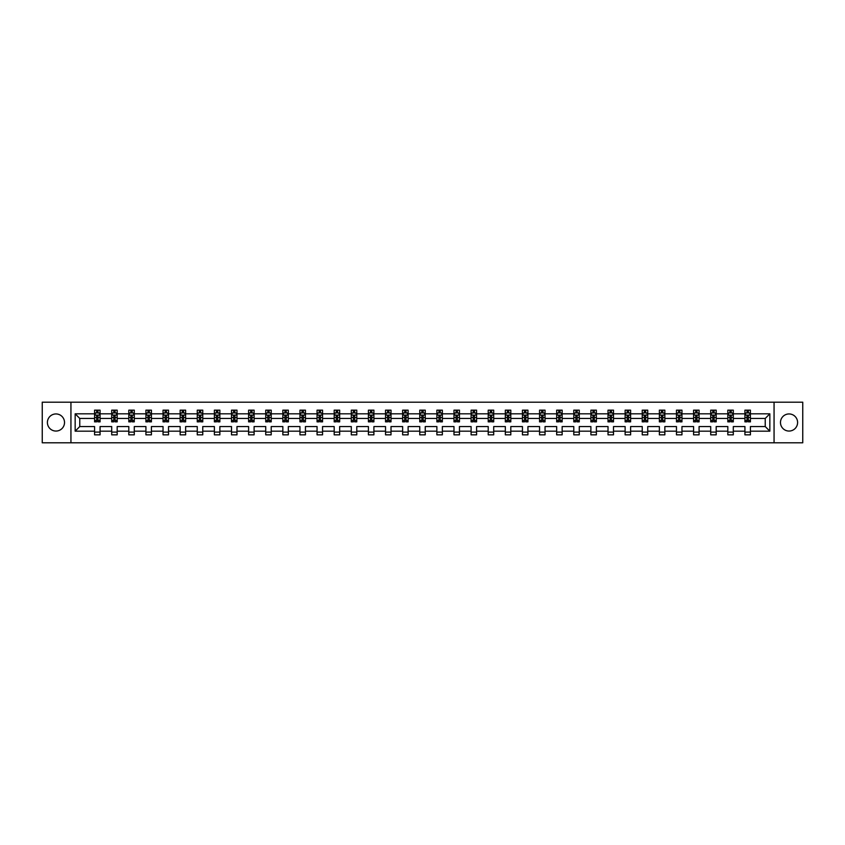 <?xml version="1.0" encoding="UTF-8"?>
<svg xmlns="http://www.w3.org/2000/svg" width="845" height="845" viewBox="0 0 845 845"><rect width="100%" height="100%" fill="white"/><g stroke="black" fill="none" stroke-linecap="round" stroke-linejoin="round"><path stroke-width="1.27" d="M789.04 413.944A8.556 8.556 0 0 0 780.484 422.5A8.556 8.556 0 0 0 789.04 431.056A8.556 8.556 0 0 0 797.595 422.5A8.556 8.556 0 0 0 789.04 413.944M55.96 413.944A8.556 8.556 0 0 0 47.404 422.5A8.556 8.556 0 0 0 55.96 431.056A8.556 8.556 0 0 0 64.516 422.5A8.556 8.556 0 0 0 55.96 413.944M774.062 442.801L802.75 442.801L802.75 402.199L774.062 402.199L774.062 442.801L70.938 442.801L70.938 402.199L42.25 402.199L42.25 442.801L70.938 442.801M750.423 431.172L750.423 426.556L765.232 426.556L769.837 431.172L750.423 431.172L750.423 434.837L744.931 434.837L744.931 431.172L733.302 431.172L733.302 434.837L727.82 434.837L727.82 431.172L716.19 431.172L716.19 434.837L710.708 434.837L710.708 431.172L699.079 431.172L699.079 434.837L693.587 434.837L693.587 431.172L681.957 431.172L681.957 434.837L676.475 434.837L676.475 431.172L664.846 431.172L664.846 434.837L659.364 434.837L659.364 431.172L647.735 431.172L647.735 434.837L642.242 434.837L642.242 431.172L630.613 431.172L630.613 434.837L625.131 434.837L625.131 431.172L613.502 431.172L613.502 434.837L608.02 434.837L608.02 431.172L596.39 431.172L596.39 434.837L590.898 434.837L590.898 431.172L579.269 431.172L579.269 434.837L573.787 434.837L573.787 431.172L562.157 431.172L562.157 434.837L556.675 434.837L556.675 431.172L545.046 431.172L545.046 434.837L539.564 434.837L539.564 431.172L527.935 431.172L527.935 434.837L522.442 434.837L522.442 431.172L510.813 431.172L510.813 434.837L505.331 434.837L505.331 431.172L493.702 431.172L493.702 434.837L488.22 434.837L488.22 431.172L476.591 431.172L476.591 434.837L471.098 434.837L471.098 431.172L459.469 431.172L459.469 434.837L453.987 434.837L453.987 431.172L442.357 431.172L442.357 434.837L436.876 434.837L436.876 431.172L425.246 431.172L425.246 434.837L419.754 434.837L419.754 431.172L408.124 431.172L408.124 434.837L402.642 434.837L402.642 431.172L391.013 431.172L391.013 434.837L385.531 434.837L385.531 431.172L373.902 431.172L373.902 434.837L368.409 434.837L368.409 431.172L356.78 431.172L356.78 434.837L351.298 434.837L351.298 431.172L339.669 431.172L339.669 434.837L334.187 434.837L334.187 431.172L322.558 431.172L322.558 434.837L317.065 434.837L317.065 431.172L305.436 431.172L305.436 434.837L299.954 434.837L299.954 431.172L288.325 431.172L288.325 434.837L282.843 434.837L282.843 431.172L271.213 431.172L271.213 434.837L265.731 434.837L265.731 431.172L254.102 431.172L254.102 434.837L248.61 434.837L248.61 431.172L236.98 431.172L236.98 434.837L231.498 434.837L231.498 431.172L219.869 431.172L219.869 434.837L214.387 434.837L214.387 431.172L202.758 431.172L202.758 434.837L197.265 434.837L197.265 431.172L185.636 431.172L185.636 434.837L180.154 434.837L180.154 431.172L168.525 431.172L168.525 434.837L163.043 434.837L163.043 431.172L151.413 431.172L151.413 434.837L145.921 434.837L145.921 431.172L134.292 431.172L134.292 434.837L128.81 434.837L128.81 431.172L117.18 431.172L117.18 434.837L111.698 434.837L111.698 431.172L100.069 431.172L100.069 434.837L94.577 434.837L94.577 431.172L75.163 431.172L75.163 413.828L94.577 413.828L94.577 410.163L100.069 410.163L100.069 413.828L111.698 413.828L111.698 410.163L117.18 410.163L117.18 413.828L128.81 413.828L128.81 410.163L134.292 410.163L134.292 413.828L145.921 413.828L145.921 410.163L151.413 410.163L151.413 413.828L163.043 413.828L163.043 410.163L168.525 410.163L168.525 413.828L180.154 413.828L180.154 410.163L185.636 410.163L185.636 413.828L197.265 413.828L197.265 410.163L202.758 410.163L202.758 413.828L214.387 413.828L214.387 410.163L219.869 410.163L219.869 413.828L231.498 413.828L231.498 410.163L236.98 410.163L236.98 413.828L248.61 413.828L248.61 410.163L254.102 410.163L254.102 413.828L265.731 413.828L265.731 410.163L271.213 410.163L271.213 413.828L282.843 413.828L282.843 410.163L288.325 410.163L288.325 413.828L299.954 413.828L299.954 410.163L305.436 410.163L305.436 413.828L317.065 413.828L317.065 410.163L322.558 410.163L322.558 413.828L334.187 413.828L334.187 410.163L339.669 410.163L339.669 413.828L351.298 413.828L351.298 410.163L356.78 410.163L356.78 413.828L368.409 413.828L368.409 410.163L373.902 410.163L373.902 413.828L385.531 413.828L385.531 410.163L391.013 410.163L391.013 413.828L402.642 413.828L402.642 410.163L408.124 410.163L408.124 413.828L419.754 413.828L419.754 410.163L425.246 410.163L425.246 413.828L436.876 413.828L436.876 410.163L442.357 410.163L442.357 413.828L453.987 413.828L453.987 410.163L459.469 410.163L459.469 413.828L471.098 413.828L471.098 410.163L476.591 410.163L476.591 413.828L488.22 413.828L488.22 410.163L493.702 410.163L493.702 413.828L505.331 413.828L505.331 410.163L510.813 410.163L510.813 413.828L522.442 413.828L522.442 410.163L527.935 410.163L527.935 413.828L539.564 413.828L539.564 410.163L545.046 410.163L545.046 413.828L556.675 413.828L556.675 410.163L562.157 410.163L562.157 413.828L573.787 413.828L573.787 410.163L579.269 410.163L579.269 413.828L590.898 413.828L590.898 410.163L596.39 410.163L596.39 413.828L608.02 413.828L608.02 410.163L613.502 410.163L613.502 413.828L625.131 413.828L625.131 410.163L630.613 410.163L630.613 413.828L642.242 413.828L642.242 410.163L647.735 410.163L647.735 413.828L659.364 413.828L659.364 410.163L664.846 410.163L664.846 413.828L676.475 413.828L676.475 410.163L681.957 410.163L681.957 413.828L693.587 413.828L693.587 410.163L699.079 410.163L699.079 413.828L710.708 413.828L710.708 410.163L716.19 410.163L716.19 413.828L727.82 413.828L727.82 410.163L733.302 410.163L733.302 413.828L744.931 413.828L744.931 410.163L750.423 410.163L750.423 413.828L769.837 413.828L769.837 431.172M774.062 402.199L70.938 402.199M744.931 413.828L744.931 418.444L733.302 418.444L733.302 413.828M733.302 431.172L733.302 426.556L744.931 426.556L744.931 431.172M727.82 413.828L727.82 418.444L716.19 418.444L716.19 413.828M716.19 431.172L716.19 426.556L727.82 426.556L727.82 431.172M710.708 413.828L710.708 418.444L699.079 418.444L699.079 413.828M699.079 431.172L699.079 426.556L710.708 426.556L710.708 431.172M693.587 413.828L693.587 418.444L681.957 418.444L681.957 413.828M681.957 431.172L681.957 426.556L693.587 426.556L693.587 431.172M676.475 413.828L676.475 418.444L664.846 418.444L664.846 413.828M664.846 431.172L664.846 426.556L676.475 426.556L676.475 431.172M659.364 413.828L659.364 418.444L647.735 418.444L647.735 413.828M647.735 431.172L647.735 426.556L659.364 426.556L659.364 431.172M642.242 413.828L642.242 418.444L630.613 418.444L630.613 413.828M630.613 431.172L630.613 426.556L642.242 426.556L642.242 431.172M625.131 413.828L625.131 418.444L613.502 418.444L613.502 413.828M613.502 431.172L613.502 426.556L625.131 426.556L625.131 431.172M608.02 413.828L608.02 418.444L596.39 418.444L596.39 413.828M596.39 431.172L596.39 426.556L608.02 426.556L608.02 431.172M590.898 413.828L590.898 418.444L579.269 418.444L579.269 413.828M579.269 431.172L579.269 426.556L590.898 426.556L590.898 431.172M573.787 413.828L573.787 418.444L562.157 418.444L562.157 413.828M562.157 431.172L562.157 426.556L573.787 426.556L573.787 431.172M556.675 413.828L556.675 418.444L545.046 418.444L545.046 413.828M545.046 431.172L545.046 426.556L556.675 426.556L556.675 431.172M539.564 413.828L539.564 418.444L527.935 418.444L527.935 413.828M527.935 431.172L527.935 426.556L539.564 426.556L539.564 431.172M522.442 413.828L522.442 418.444L510.813 418.444L510.813 413.828M510.813 431.172L510.813 426.556L522.442 426.556L522.442 431.172M505.331 413.828L505.331 418.444L493.702 418.444L493.702 413.828M493.702 431.172L493.702 426.556L505.331 426.556L505.331 431.172M488.22 413.828L488.22 418.444L476.591 418.444L476.591 413.828M476.591 431.172L476.591 426.556L488.22 426.556L488.22 431.172M471.098 413.828L471.098 418.444L459.469 418.444L459.469 413.828M459.469 431.172L459.469 426.556L471.098 426.556L471.098 431.172M453.987 413.828L453.987 418.444L442.357 418.444L442.357 413.828M442.357 431.172L442.357 426.556L453.987 426.556L453.987 431.172M436.876 413.828L436.876 418.444L425.246 418.444L425.246 413.828M425.246 431.172L425.246 426.556L436.876 426.556L436.876 431.172M419.754 413.828L419.754 418.444L408.124 418.444L408.124 413.828M408.124 431.172L408.124 426.556L419.754 426.556L419.754 431.172M402.642 413.828L402.642 418.444L391.013 418.444L391.013 413.828M391.013 431.172L391.013 426.556L402.642 426.556L402.642 431.172M385.531 413.828L385.531 418.444L373.902 418.444L373.902 413.828M373.902 431.172L373.902 426.556L385.531 426.556L385.531 431.172M368.409 413.828L368.409 418.444L356.78 418.444L356.78 413.828M356.78 431.172L356.78 426.556L368.409 426.556L368.409 431.172M351.298 413.828L351.298 418.444L339.669 418.444L339.669 413.828M339.669 431.172L339.669 426.556L351.298 426.556L351.298 431.172M334.187 413.828L334.187 418.444L322.558 418.444L322.558 413.828M322.558 431.172L322.558 426.556L334.187 426.556L334.187 431.172M317.065 413.828L317.065 418.444L305.436 418.444L305.436 413.828M305.436 431.172L305.436 426.556L317.065 426.556L317.065 431.172M299.954 413.828L299.954 418.444L288.325 418.444L288.325 413.828M288.325 431.172L288.325 426.556L299.954 426.556L299.954 431.172M282.843 413.828L282.843 418.444L271.213 418.444L271.213 413.828M271.213 431.172L271.213 426.556L282.843 426.556L282.843 431.172M265.731 413.828L265.731 418.444L254.102 418.444L254.102 413.828M254.102 431.172L254.102 426.556L265.731 426.556L265.731 431.172M248.61 413.828L248.61 418.444L236.98 418.444L236.98 413.828M236.98 431.172L236.98 426.556L248.61 426.556L248.61 431.172M231.498 413.828L231.498 418.444L219.869 418.444L219.869 413.828M219.869 431.172L219.869 426.556L231.498 426.556L231.498 431.172M214.387 413.828L214.387 418.444L202.758 418.444L202.758 413.828M202.758 431.172L202.758 426.556L214.387 426.556L214.387 431.172M197.265 413.828L197.265 418.444L185.636 418.444L185.636 413.828M185.636 431.172L185.636 426.556L197.265 426.556L197.265 431.172M180.154 413.828L180.154 418.444L168.525 418.444L168.525 413.828M168.525 431.172L168.525 426.556L180.154 426.556L180.154 431.172M163.043 413.828L163.043 418.444L151.413 418.444L151.413 413.828M151.413 431.172L151.413 426.556L163.043 426.556L163.043 431.172M145.921 413.828L145.921 418.444L134.292 418.444L134.292 413.828M134.292 431.172L134.292 426.556L145.921 426.556L145.921 431.172M128.81 413.828L128.81 418.444L117.18 418.444L117.18 413.828M117.18 431.172L117.18 426.556L128.81 426.556L128.81 431.172M111.698 413.828L111.698 418.444L100.069 418.444L100.069 413.828M100.069 431.172L100.069 426.556L111.698 426.556L111.698 431.172M94.577 413.828L94.577 418.444L79.768 418.444L79.768 426.556L94.577 426.556L94.577 431.172M75.163 413.828L79.768 418.444M765.232 426.556L765.232 418.444L750.423 418.444L750.423 413.828M747.022 412.899L748.332 412.899M729.9 412.899L731.221 412.899M712.789 412.899L714.11 412.899M695.678 412.899L696.988 412.899M678.556 412.899L679.876 412.899M661.445 412.899L662.765 412.899M644.334 412.899L645.643 412.899M627.212 412.899L628.532 412.899M610.101 412.899L611.421 412.899M592.989 412.899L594.299 412.899M575.867 412.899L577.188 412.899M558.756 412.899L560.077 412.899M541.645 412.899L542.965 412.899M524.534 412.899L525.843 412.899M507.412 412.899L508.732 412.899M490.301 412.899L491.621 412.899M473.189 412.899L474.499 412.899M456.068 412.899L457.388 412.899M438.956 412.899L440.277 412.899M421.845 412.899L423.155 412.899M404.723 412.899L406.044 412.899M387.612 412.899L388.932 412.899M370.501 412.899L371.811 412.899M353.379 412.899L354.699 412.899M336.268 412.899L337.588 412.899M319.156 412.899L320.466 412.899M302.035 412.899L303.355 412.899M284.923 412.899L286.244 412.899M267.812 412.899L269.132 412.899M250.701 412.899L252.011 412.899M233.579 412.899L234.899 412.899M216.468 412.899L217.788 412.899M199.357 412.899L200.666 412.899M182.235 412.899L183.555 412.899M165.124 412.899L166.444 412.899M148.012 412.899L149.322 412.899M130.891 412.899L132.211 412.899M113.779 412.899L115.1 412.899M96.668 412.899L97.978 412.899M94.577 432.101L100.069 432.101M111.698 432.101L117.18 432.101M128.81 432.101L134.292 432.101M145.921 432.101L151.413 432.101M163.043 432.101L168.525 432.101M180.154 432.101L185.636 432.101M197.265 432.101L202.758 432.101M214.387 432.101L219.869 432.101M231.498 432.101L236.98 432.101M248.61 432.101L254.102 432.101M265.731 432.101L271.213 432.101M282.843 432.101L288.325 432.101M299.954 432.101L305.436 432.101M317.065 432.101L322.558 432.101M334.187 432.101L339.669 432.101M351.298 432.101L356.78 432.101M368.409 432.101L373.902 432.101M385.531 432.101L391.013 432.101M402.642 432.101L408.124 432.101M419.754 432.101L425.246 432.101M436.876 432.101L442.357 432.101M453.987 432.101L459.469 432.101M471.098 432.101L476.591 432.101M488.22 432.101L493.702 432.101M505.331 432.101L510.813 432.101M522.442 432.101L527.935 432.101M539.564 432.101L545.046 432.101M556.675 432.101L562.157 432.101M573.787 432.101L579.269 432.101M590.898 432.101L596.39 432.101M608.02 432.101L613.502 432.101M625.131 432.101L630.613 432.101M642.242 432.101L647.735 432.101M659.364 432.101L664.846 432.101M676.475 432.101L681.957 432.101M693.587 432.101L699.079 432.101M710.708 432.101L716.19 432.101M727.82 432.101L733.302 432.101M744.931 432.101L750.423 432.101M79.768 426.556L75.163 431.172M769.837 413.828L765.232 418.444M97.978 411.589L96.668 411.589M95.612 413.089L94.577 413.089L94.577 410.163L96.668 410.163L96.668 412.951M94.577 420.461L94.577 421.845L96.668 421.845L96.668 420.461L94.577 420.461L94.577 418.444M100.069 418.444L100.069 421.845L97.978 421.845L97.978 415.972L96.668 415.972L96.668 420.461M99.034 413.089L100.069 413.089L100.069 410.163L97.978 410.163L97.978 412.951M100.069 415.149L98.971 412.951L95.675 412.951L94.577 415.149M115.1 411.589L113.779 411.589M112.723 413.089L111.698 413.089L111.698 410.163L113.779 410.163L113.779 412.951M111.698 420.461L111.698 421.845L113.779 421.845L113.779 420.461L111.698 420.461L111.698 418.444M117.18 418.444L117.18 421.845L115.1 421.845L115.1 415.972L113.779 415.972L113.779 420.461M116.145 413.089L117.18 413.089L117.18 410.163L115.1 410.163L115.1 412.951M117.18 415.149L116.082 412.951L112.797 412.951L111.698 415.149M132.211 411.589L130.891 411.589M129.845 413.089L128.81 413.089L128.81 410.163L130.891 410.163L130.891 412.951M128.81 420.461L128.81 421.845L130.891 421.845L130.891 420.461L128.81 420.461L128.81 418.444M134.292 418.444L134.292 421.845L132.211 421.845L132.211 415.972L130.891 415.972L130.891 420.461M133.267 413.089L134.292 413.089L134.292 410.163L132.211 410.163L132.211 412.951M134.292 415.149L133.204 412.951L129.908 412.951L128.81 415.149M149.322 411.589L148.012 411.589M146.956 413.089L145.921 413.089L145.921 410.163L148.012 410.163L148.012 412.951M145.921 420.461L145.921 421.845L148.012 421.845L148.012 420.461L145.921 420.461L145.921 418.444M151.413 418.444L151.413 421.845L149.322 421.845L149.322 415.972L148.012 415.972L148.012 420.461M150.378 413.089L151.413 413.089L151.413 410.163L149.322 410.163L149.322 412.951M151.413 415.149L150.315 412.951L147.019 412.951L145.921 415.149M166.444 411.589L165.124 411.589M164.067 413.089L163.043 413.089L163.043 410.163L165.124 410.163L165.124 412.951M163.043 420.461L163.043 421.845L165.124 421.845L165.124 420.461L163.043 420.461L163.043 418.444M168.525 418.444L168.525 421.845L166.444 421.845L166.444 415.972L165.124 415.972L165.124 420.461M167.49 413.089L168.525 413.089L168.525 410.163L166.444 410.163L166.444 412.951M168.525 415.149L167.426 412.951L164.141 412.951L163.043 415.149M183.555 411.589L182.235 411.589M181.189 413.089L180.154 413.089L180.154 410.163L182.235 410.163L182.235 412.951M180.154 420.461L180.154 421.845L182.235 421.845L182.235 420.461L180.154 420.461L180.154 418.444M185.636 418.444L185.636 421.845L183.555 421.845L183.555 415.972L182.235 415.972L182.235 420.461M184.611 413.089L185.636 413.089L185.636 410.163L183.555 410.163L183.555 412.951M185.636 415.149L184.537 412.951L181.252 412.951L180.154 415.149M200.666 411.589L199.357 411.589M198.3 413.089L197.265 413.089L197.265 410.163L199.357 410.163L199.357 412.951M197.265 420.461L197.265 421.845L199.357 421.845L199.357 420.461L197.265 420.461L197.265 418.444M202.758 418.444L202.758 421.845L200.666 421.845L200.666 415.972L199.357 415.972L199.357 420.461M201.723 413.089L202.758 413.089L202.758 410.163L200.666 410.163L200.666 412.951M202.758 415.149L201.659 412.951L198.364 412.951L197.265 415.149M217.788 411.589L216.468 411.589M215.412 413.089L214.387 413.089L214.387 410.163L216.468 410.163L216.468 412.951M214.387 420.461L214.387 421.845L216.468 421.845L216.468 420.461L214.387 420.461L214.387 418.444M219.869 418.444L219.869 421.845L217.788 421.845L217.788 415.972L216.468 415.972L216.468 420.461M218.834 413.089L219.869 413.089L219.869 410.163L217.788 410.163L217.788 412.951M219.869 415.149L218.77 412.951L215.475 412.951L214.387 415.149M234.899 411.589L233.579 411.589M232.533 413.089L231.498 413.089L231.498 410.163L233.579 410.163L233.579 412.951M231.498 420.461L231.498 421.845L233.579 421.845L233.579 420.461L231.498 420.461L231.498 418.444M236.98 418.444L236.98 421.845L234.899 421.845L234.899 415.972L233.579 415.972L233.579 420.461M235.956 413.089L236.98 413.089L236.98 410.163L234.899 410.163L234.899 412.951M236.98 415.149L235.882 412.951L232.597 412.951L231.498 415.149M252.011 411.589L250.701 411.589M249.645 413.089L248.61 413.089L248.61 410.163L250.701 410.163L250.701 412.951M248.61 420.461L248.61 421.845L250.701 421.845L250.701 420.461L248.61 420.461L248.61 418.444M254.102 418.444L254.102 421.845L252.011 421.845L252.011 415.972L250.701 415.972L250.701 420.461M253.067 413.089L254.102 413.089L254.102 410.163L252.011 410.163L252.011 412.951M254.102 415.149L253.004 412.951L249.708 412.951L248.61 415.149M269.132 411.589L267.812 411.589M266.756 413.089L265.731 413.089L265.731 410.163L267.812 410.163L267.812 412.951M265.731 420.461L265.731 421.845L267.812 421.845L267.812 420.461L265.731 420.461L265.731 418.444M271.213 418.444L271.213 421.845L269.132 421.845L269.132 415.972L267.812 415.972L267.812 420.461M270.178 413.089L271.213 413.089L271.213 410.163L269.132 410.163L269.132 412.951M271.213 415.149L270.115 412.951L266.819 412.951L265.731 415.149M286.244 411.589L284.923 411.589M283.867 413.089L282.843 413.089L282.843 410.163L284.923 410.163L284.923 412.951M282.843 420.461L282.843 421.845L284.923 421.845L284.923 420.461L282.843 420.461L282.843 418.444M288.325 418.444L288.325 421.845L286.244 421.845L286.244 415.972L284.923 415.972L284.923 420.461M287.3 413.089L288.325 413.089L288.325 410.163L286.244 410.163L286.244 412.951M288.325 415.149L287.226 412.951L283.941 412.951L282.843 415.149M303.355 411.589L302.035 411.589M300.989 413.089L299.954 413.089L299.954 410.163L302.035 410.163L302.035 412.951M299.954 420.461L299.954 421.845L302.035 421.845L302.035 420.461L299.954 420.461L299.954 418.444M305.436 418.444L305.436 421.845L303.355 421.845L303.355 415.972L302.035 415.972L302.035 420.461M304.411 413.089L305.436 413.089L305.436 410.163L303.355 410.163L303.355 412.951M305.436 415.149L304.348 412.951L301.052 412.951L299.954 415.149M320.466 411.589L319.156 411.589M318.1 413.089L317.065 413.089L317.065 410.163L319.156 410.163L319.156 412.951M317.065 420.461L317.065 421.845L319.156 421.845L319.156 420.461L317.065 420.461L317.065 418.444M322.558 418.444L322.558 421.845L320.466 421.845L320.466 415.972L319.156 415.972L319.156 420.461M321.522 413.089L322.558 413.089L322.558 410.163L320.466 410.163L320.466 412.951M322.558 415.149L321.459 412.951L318.164 412.951L317.065 415.149M337.588 411.589L336.268 411.589M335.212 413.089L334.187 413.089L334.187 410.163L336.268 410.163L336.268 412.951M334.187 420.461L334.187 421.845L336.268 421.845L336.268 420.461L334.187 420.461L334.187 418.444M339.669 418.444L339.669 421.845L337.588 421.845L337.588 415.972L336.268 415.972L336.268 420.461M338.634 413.089L339.669 413.089L339.669 410.163L337.588 410.163L337.588 412.951M339.669 415.149L338.57 412.951L335.285 412.951L334.187 415.149M354.699 411.589L353.379 411.589M352.333 413.089L351.298 413.089L351.298 410.163L353.379 410.163L353.379 412.951M351.298 420.461L351.298 421.845L353.379 421.845L353.379 420.461L351.298 420.461L351.298 418.444M356.78 418.444L356.78 421.845L354.699 421.845L354.699 415.972L353.379 415.972L353.379 420.461M355.756 413.089L356.78 413.089L356.78 410.163L354.699 410.163L354.699 412.951M356.78 415.149L355.692 412.951L352.397 412.951L351.298 415.149M371.811 411.589L370.501 411.589M369.445 413.089L368.409 413.089L368.409 410.163L370.501 410.163L370.501 412.951M368.409 420.461L368.409 421.845L370.501 421.845L370.501 420.461L368.409 420.461L368.409 418.444M373.902 418.444L373.902 421.845L371.811 421.845L371.811 415.972L370.501 415.972L370.501 420.461M372.867 413.089L373.902 413.089L373.902 410.163L371.811 410.163L371.811 412.951M373.902 415.149L372.803 412.951L369.508 412.951L368.409 415.149M388.932 411.589L387.612 411.589M386.556 413.089L385.531 413.089L385.531 410.163L387.612 410.163L387.612 412.951M385.531 420.461L385.531 421.845L387.612 421.845L387.612 420.461L385.531 420.461L385.531 418.444M391.013 418.444L391.013 421.845L388.932 421.845L388.932 415.972L387.612 415.972L387.612 420.461M389.978 413.089L391.013 413.089L391.013 410.163L388.932 410.163L388.932 412.951M391.013 415.149L389.915 412.951L386.63 412.951L385.531 415.149M406.044 411.589L404.723 411.589M403.678 413.089L402.642 413.089L402.642 410.163L404.723 410.163L404.723 412.951M402.642 420.461L402.642 421.845L404.723 421.845L404.723 420.461L402.642 420.461L402.642 418.444M408.124 418.444L408.124 421.845L406.044 421.845L406.044 415.972L404.723 415.972L404.723 420.461M407.1 413.089L408.124 413.089L408.124 410.163L406.044 410.163L406.044 412.951M408.124 415.149L407.026 412.951L403.741 412.951L402.642 415.149M423.155 411.589L421.845 411.589M420.789 413.089L419.754 413.089L419.754 410.163L421.845 410.163L421.845 412.951M419.754 420.461L419.754 421.845L421.845 421.845L421.845 420.461L419.754 420.461L419.754 418.444M425.246 418.444L425.246 421.845L423.155 421.845L423.155 415.972L421.845 415.972L421.845 420.461M424.211 413.089L425.246 413.089L425.246 410.163L423.155 410.163L423.155 412.951M425.246 415.149L424.148 412.951L420.852 412.951L419.754 415.149M440.277 411.589L438.956 411.589M437.9 413.089L436.876 413.089L436.876 410.163L438.956 410.163L438.956 412.951M436.876 420.461L436.876 421.845L438.956 421.845L438.956 420.461L436.876 420.461L436.876 418.444M442.357 418.444L442.357 421.845L440.277 421.845L440.277 415.972L438.956 415.972L438.956 420.461M441.322 413.089L442.357 413.089L442.357 410.163L440.277 410.163L440.277 412.951M442.357 415.149L441.259 412.951L437.974 412.951L436.876 415.149M457.388 411.589L456.068 411.589M455.022 413.089L453.987 413.089L453.987 410.163L456.068 410.163L456.068 412.951M453.987 420.461L453.987 421.845L456.068 421.845L456.068 420.461L453.987 420.461L453.987 418.444M459.469 418.444L459.469 421.845L457.388 421.845L457.388 415.972L456.068 415.972L456.068 420.461M458.444 413.089L459.469 413.089L459.469 410.163L457.388 410.163L457.388 412.951M459.469 415.149L458.37 412.951L455.085 412.951L453.987 415.149M474.499 411.589L473.189 411.589M472.133 413.089L471.098 413.089L471.098 410.163L473.189 410.163L473.189 412.951M471.098 420.461L471.098 421.845L473.189 421.845L473.189 420.461L471.098 420.461L471.098 418.444M476.591 418.444L476.591 421.845L474.499 421.845L474.499 415.972L473.189 415.972L473.189 420.461M475.555 413.089L476.591 413.089L476.591 410.163L474.499 410.163L474.499 412.951M476.591 415.149L475.492 412.951L472.197 412.951L471.098 415.149M491.621 411.589L490.301 411.589M489.244 413.089L488.22 413.089L488.22 410.163L490.301 410.163L490.301 412.951M488.22 420.461L488.22 421.845L490.301 421.845L490.301 420.461L488.22 420.461L488.22 418.444M493.702 418.444L493.702 421.845L491.621 421.845L491.621 415.972L490.301 415.972L490.301 420.461M492.667 413.089L493.702 413.089L493.702 410.163L491.621 410.163L491.621 412.951M493.702 415.149L492.603 412.951L489.308 412.951L488.22 415.149M508.732 411.589L507.412 411.589M506.366 413.089L505.331 413.089L505.331 410.163L507.412 410.163L507.412 412.951M505.331 420.461L505.331 421.845L507.412 421.845L507.412 420.461L505.331 420.461L505.331 418.444M510.813 418.444L510.813 421.845L508.732 421.845L508.732 415.972L507.412 415.972L507.412 420.461M509.788 413.089L510.813 413.089L510.813 410.163L508.732 410.163L508.732 412.951M510.813 415.149L509.715 412.951L506.43 412.951L505.331 415.149M525.843 411.589L524.534 411.589M523.477 413.089L522.442 413.089L522.442 410.163L524.534 410.163L524.534 412.951M522.442 420.461L522.442 421.845L524.534 421.845L524.534 420.461L522.442 420.461L522.442 418.444M527.935 418.444L527.935 421.845L525.843 421.845L525.843 415.972L524.534 415.972L524.534 420.461M526.9 413.089L527.935 413.089L527.935 410.163L525.843 410.163L525.843 412.951M527.935 415.149L526.836 412.951L523.541 412.951L522.442 415.149M542.965 411.589L541.645 411.589M540.589 413.089L539.564 413.089L539.564 410.163L541.645 410.163L541.645 412.951M539.564 420.461L539.564 421.845L541.645 421.845L541.645 420.461L539.564 420.461L539.564 418.444M545.046 418.444L545.046 421.845L542.965 421.845L542.965 415.972L541.645 415.972L541.645 420.461M544.011 413.089L545.046 413.089L545.046 410.163L542.965 410.163L542.965 412.951M545.046 415.149L543.948 412.951L540.652 412.951L539.564 415.149M560.077 411.589L558.756 411.589M557.7 413.089L556.675 413.089L556.675 410.163L558.756 410.163L558.756 412.951M556.675 420.461L556.675 421.845L558.756 421.845L558.756 420.461L556.675 420.461L556.675 418.444M562.157 418.444L562.157 421.845L560.077 421.845L560.077 415.972L558.756 415.972L558.756 420.461M561.133 413.089L562.157 413.089L562.157 410.163L560.077 410.163L560.077 412.951M562.157 415.149L561.059 412.951L557.774 412.951L556.675 415.149M577.188 411.589L575.867 411.589M574.822 413.089L573.787 413.089L573.787 410.163L575.867 410.163L575.867 412.951M573.787 420.461L573.787 421.845L575.867 421.845L575.867 420.461L573.787 420.461L573.787 418.444M579.269 418.444L579.269 421.845L577.188 421.845L577.188 415.972L575.867 415.972L575.867 420.461M578.244 413.089L579.269 413.089L579.269 410.163L577.188 410.163L577.188 412.951M579.269 415.149L578.181 412.951L574.885 412.951L573.787 415.149M594.299 411.589L592.989 411.589M591.933 413.089L590.898 413.089L590.898 410.163L592.989 410.163L592.989 412.951M590.898 420.461L590.898 421.845L592.989 421.845L592.989 420.461L590.898 420.461L590.898 418.444M596.39 418.444L596.39 421.845L594.299 421.845L594.299 415.972L592.989 415.972L592.989 420.461M595.355 413.089L596.39 413.089L596.39 410.163L594.299 410.163L594.299 412.951M596.39 415.149L595.292 412.951L591.996 412.951L590.898 415.149M611.421 411.589L610.101 411.589M609.044 413.089L608.02 413.089L608.02 410.163L610.101 410.163L610.101 412.951M608.02 420.461L608.02 421.845L610.101 421.845L610.101 420.461L608.02 420.461L608.02 418.444M613.502 418.444L613.502 421.845L611.421 421.845L611.421 415.972L610.101 415.972L610.101 420.461M612.467 413.089L613.502 413.089L613.502 410.163L611.421 410.163L611.421 412.951M613.502 415.149L612.403 412.951L609.118 412.951L608.02 415.149M628.532 411.589L627.212 411.589M626.166 413.089L625.131 413.089L625.131 410.163L627.212 410.163L627.212 412.951M625.131 420.461L625.131 421.845L627.212 421.845L627.212 420.461L625.131 420.461L625.131 418.444M630.613 418.444L630.613 421.845L628.532 421.845L628.532 415.972L627.212 415.972L627.212 420.461M629.588 413.089L630.613 413.089L630.613 410.163L628.532 410.163L628.532 412.951M630.613 415.149L629.525 412.951L626.229 412.951L625.131 415.149M645.643 411.589L644.334 411.589M643.277 413.089L642.242 413.089L642.242 410.163L644.334 410.163L644.334 412.951M642.242 420.461L642.242 421.845L644.334 421.845L644.334 420.461L642.242 420.461L642.242 418.444M647.735 418.444L647.735 421.845L645.643 421.845L645.643 415.972L644.334 415.972L644.334 420.461M646.7 413.089L647.735 413.089L647.735 410.163L645.643 410.163L645.643 412.951M647.735 415.149L646.636 412.951L643.341 412.951L642.242 415.149M662.765 411.589L661.445 411.589M660.389 413.089L659.364 413.089L659.364 410.163L661.445 410.163L661.445 412.951M659.364 420.461L659.364 421.845L661.445 421.845L661.445 420.461L659.364 420.461L659.364 418.444M664.846 418.444L664.846 421.845L662.765 421.845L662.765 415.972L661.445 415.972L661.445 420.461M663.811 413.089L664.846 413.089L664.846 410.163L662.765 410.163L662.765 412.951M664.846 415.149L663.747 412.951L660.463 412.951L659.364 415.149M679.876 411.589L678.556 411.589M677.51 413.089L676.475 413.089L676.475 410.163L678.556 410.163L678.556 412.951M676.475 420.461L676.475 421.845L678.556 421.845L678.556 420.461L676.475 420.461L676.475 418.444M681.957 418.444L681.957 421.845L679.876 421.845L679.876 415.972L678.556 415.972L678.556 420.461M680.933 413.089L681.957 413.089L681.957 410.163L679.876 410.163L679.876 412.951M681.957 415.149L680.859 412.951L677.574 412.951L676.475 415.149M696.988 411.589L695.678 411.589M694.622 413.089L693.587 413.089L693.587 410.163L695.678 410.163L695.678 412.951M693.587 420.461L693.587 421.845L695.678 421.845L695.678 420.461L693.587 420.461L693.587 418.444M699.079 418.444L699.079 421.845L696.988 421.845L696.988 415.972L695.678 415.972L695.678 420.461M698.044 413.089L699.079 413.089L699.079 410.163L696.988 410.163L696.988 412.951M699.079 415.149L697.981 412.951L694.685 412.951L693.587 415.149M714.11 411.589L712.789 411.589M711.733 413.089L710.708 413.089L710.708 410.163L712.789 410.163L712.789 412.951M710.708 420.461L710.708 421.845L712.789 421.845L712.789 420.461L710.708 420.461L710.708 418.444M716.19 418.444L716.19 421.845L714.11 421.845L714.11 415.972L712.789 415.972L712.789 420.461M715.155 413.089L716.19 413.089L716.19 410.163L714.11 410.163L714.11 412.951M716.19 415.149L715.092 412.951L711.796 412.951L710.708 415.149M731.221 411.589L729.9 411.589M728.855 413.089L727.82 413.089L727.82 410.163L729.9 410.163L729.9 412.951M727.82 420.461L727.82 421.845L729.9 421.845L729.9 420.461L727.82 420.461L727.82 418.444M733.302 418.444L733.302 421.845L731.221 421.845L731.221 415.972L729.9 415.972L729.9 420.461M732.277 413.089L733.302 413.089L733.302 410.163L731.221 410.163L731.221 412.951M733.302 415.149L732.203 412.951L728.918 412.951L727.82 415.149M748.332 411.589L747.022 411.589M745.966 413.089L744.931 413.089L744.931 410.163L747.022 410.163L747.022 412.951M744.931 420.461L744.931 421.845L747.022 421.845L747.022 420.461L744.931 420.461L744.931 418.444M750.423 418.444L750.423 421.845L748.332 421.845L748.332 415.972L747.022 415.972L747.022 420.461M749.388 413.089L750.423 413.089L750.423 410.163L748.332 410.163L748.332 412.951M750.423 415.149L749.325 412.951L746.029 412.951L744.931 415.149M100.037 415.096L94.608 415.096M100.069 420.461L97.978 420.461M96.668 417.525L94.577 417.525M100.069 417.525L97.978 417.525M97.978 412.286L96.668 412.286M117.149 415.096L111.72 415.096M117.18 420.461L115.1 420.461M113.779 417.525L111.698 417.525M117.18 417.525L115.1 417.525M115.1 412.286L113.779 412.286M134.27 415.096L128.841 415.096M134.292 420.461L132.211 420.461M130.891 417.525L128.81 417.525M134.292 417.525L132.211 417.525M132.211 412.286L130.891 412.286M151.382 415.096L145.953 415.096M151.413 420.461L149.322 420.461M148.012 417.525L145.921 417.525M151.413 417.525L149.322 417.525M149.322 412.286L148.012 412.286M168.493 415.096L163.064 415.096M168.525 420.461L166.444 420.461M165.124 417.525L163.043 417.525M168.525 417.525L166.444 417.525M166.444 412.286L165.124 412.286M185.615 415.096L180.186 415.096M185.636 420.461L183.555 420.461M182.235 417.525L180.154 417.525M185.636 417.525L183.555 417.525M183.555 412.286L182.235 412.286M202.726 415.096L197.297 415.096M202.758 420.461L200.666 420.461M199.357 417.525L197.265 417.525M202.758 417.525L200.666 417.525M200.666 412.286L199.357 412.286M219.837 415.096L214.408 415.096M219.869 420.461L217.788 420.461M216.468 417.525L214.387 417.525M219.869 417.525L217.788 417.525M217.788 412.286L216.468 412.286M236.959 415.096L231.53 415.096M236.98 420.461L234.899 420.461M233.579 417.525L231.498 417.525M236.98 417.525L234.899 417.525M234.899 412.286L233.579 412.286M254.07 415.096L248.641 415.096M254.102 420.461L252.011 420.461M250.701 417.525L248.61 417.525M254.102 417.525L252.011 417.525M252.011 412.286L250.701 412.286M271.182 415.096L265.752 415.096M271.213 420.461L269.132 420.461M267.812 417.525L265.731 417.525M271.213 417.525L269.132 417.525M269.132 412.286L267.812 412.286M288.303 415.096L282.864 415.096M288.325 420.461L286.244 420.461M284.923 417.525L282.843 417.525M288.325 417.525L286.244 417.525M286.244 412.286L284.923 412.286M305.415 415.096L299.986 415.096M305.436 420.461L303.355 420.461M302.035 417.525L299.954 417.525M305.436 417.525L303.355 417.525M303.355 412.286L302.035 412.286M322.526 415.096L317.097 415.096M322.558 420.461L320.466 420.461M319.156 417.525L317.065 417.525M322.558 417.525L320.466 417.525M320.466 412.286L319.156 412.286M339.648 415.096L334.208 415.096M339.669 420.461L337.588 420.461M336.268 417.525L334.187 417.525M339.669 417.525L337.588 417.525M337.588 412.286L336.268 412.286M356.759 415.096L351.33 415.096M356.78 420.461L354.699 420.461M353.379 417.525L351.298 417.525M356.78 417.525L354.699 417.525M354.699 412.286L353.379 412.286M373.87 415.096L368.441 415.096M373.902 420.461L371.811 420.461M370.501 417.525L368.409 417.525M373.902 417.525L371.811 417.525M371.811 412.286L370.501 412.286M390.981 415.096L385.552 415.096M391.013 420.461L388.932 420.461M387.612 417.525L385.531 417.525M391.013 417.525L388.932 417.525M388.932 412.286L387.612 412.286M408.103 415.096L402.674 415.096M408.124 420.461L406.044 420.461M404.723 417.525L402.642 417.525M408.124 417.525L406.044 417.525M406.044 412.286L404.723 412.286M425.215 415.096L419.785 415.096M425.246 420.461L423.155 420.461M421.845 417.525L419.754 417.525M425.246 417.525L423.155 417.525M423.155 412.286L421.845 412.286M442.326 415.096L436.897 415.096M442.357 420.461L440.277 420.461M438.956 417.525L436.876 417.525M442.357 417.525L440.277 417.525M440.277 412.286L438.956 412.286M459.448 415.096L454.018 415.096M459.469 420.461L457.388 420.461M456.068 417.525L453.987 417.525M459.469 417.525L457.388 417.525M457.388 412.286L456.068 412.286M476.559 415.096L471.13 415.096M476.591 420.461L474.499 420.461M473.189 417.525L471.098 417.525M476.591 417.525L474.499 417.525M474.499 412.286L473.189 412.286M493.67 415.096L488.241 415.096M493.702 420.461L491.621 420.461M490.301 417.525L488.22 417.525M493.702 417.525L491.621 417.525M491.621 412.286L490.301 412.286M510.792 415.096L505.352 415.096M510.813 420.461L508.732 420.461M507.412 417.525L505.331 417.525M510.813 417.525L508.732 417.525M508.732 412.286L507.412 412.286M527.903 415.096L522.474 415.096M527.935 420.461L525.843 420.461M524.534 417.525L522.442 417.525M527.935 417.525L525.843 417.525M525.843 412.286L524.534 412.286M545.014 415.096L539.585 415.096M545.046 420.461L542.965 420.461M541.645 417.525L539.564 417.525M545.046 417.525L542.965 417.525M542.965 412.286L541.645 412.286M562.136 415.096L556.697 415.096M562.157 420.461L560.077 420.461M558.756 417.525L556.675 417.525M562.157 417.525L560.077 417.525M560.077 412.286L558.756 412.286M579.247 415.096L573.818 415.096M579.269 420.461L577.188 420.461M575.867 417.525L573.787 417.525M579.269 417.525L577.188 417.525M577.188 412.286L575.867 412.286M596.359 415.096L590.93 415.096M596.39 420.461L594.299 420.461M592.989 417.525L590.898 417.525M596.39 417.525L594.299 417.525M594.299 412.286L592.989 412.286M613.47 415.096L608.041 415.096M613.502 420.461L611.421 420.461M610.101 417.525L608.02 417.525M613.502 417.525L611.421 417.525M611.421 412.286L610.101 412.286M630.592 415.096L625.163 415.096M630.613 420.461L628.532 420.461M627.212 417.525L625.131 417.525M630.613 417.525L628.532 417.525M628.532 412.286L627.212 412.286M647.703 415.096L642.274 415.096M647.735 420.461L645.643 420.461M644.334 417.525L642.242 417.525M647.735 417.525L645.643 417.525M645.643 412.286L644.334 412.286M664.814 415.096L659.385 415.096M664.846 420.461L662.765 420.461M661.445 417.525L659.364 417.525M664.846 417.525L662.765 417.525M662.765 412.286L661.445 412.286M681.936 415.096L676.507 415.096M681.957 420.461L679.876 420.461M678.556 417.525L676.475 417.525M681.957 417.525L679.876 417.525M679.876 412.286L678.556 412.286M699.047 415.096L693.618 415.096M699.079 420.461L696.988 420.461M695.678 417.525L693.587 417.525M699.079 417.525L696.988 417.525M696.988 412.286L695.678 412.286M716.159 415.096L710.729 415.096M716.19 420.461L714.11 420.461M712.789 417.525L710.708 417.525M716.19 417.525L714.11 417.525M714.11 412.286L712.789 412.286M733.28 415.096L727.851 415.096M733.302 420.461L731.221 420.461M729.9 417.525L727.82 417.525M733.302 417.525L731.221 417.525M731.221 412.286L729.9 412.286M750.392 415.096L744.963 415.096M750.423 420.461L748.332 420.461M747.022 417.525L744.931 417.525M750.423 417.525L748.332 417.525M748.332 412.286L747.022 412.286"/></g></svg>
